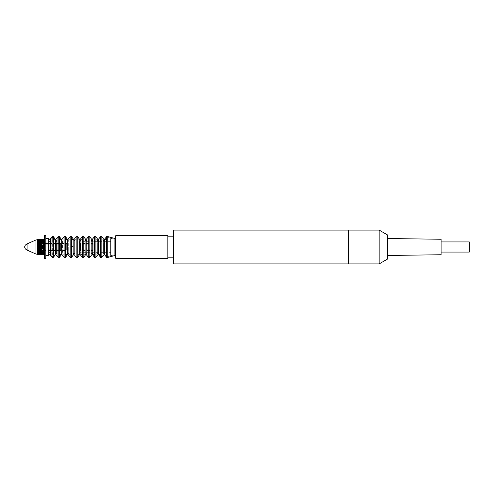 <?xml version="1.0" encoding="UTF-8"?>
<svg xmlns="http://www.w3.org/2000/svg" width="494" height="494" viewBox="0 0 494 494"><rect width="100%" height="100%" fill="white"/><g stroke="black" fill="none" stroke-linecap="round" stroke-linejoin="round"><path stroke-width="0.37" stroke-dasharray="2.47 1.85" d="M469.3 241.93L469.3 252.07M441.123 241.93L441.123 252.07L441.123 241.93M441.123 239.25L441.123 254.75M387.592 238.546L387.592 255.454L387.592 238.546M387.592 234.977L387.592 259.023M379.139 230.093L379.139 263.907M348.992 230.093L348.992 263.907M348.573 230.519L348.573 263.481M348.147 230.093L348.147 263.907M173.462 230.093L173.462 263.907M173.462 236.151L173.462 257.849L173.462 236.151M167.83 236.151L167.83 257.849L167.83 236.151M167.83 235.731L167.83 258.269M115.707 235.731L115.707 258.269M114.299 239.954L114.299 254.046L114.299 239.954L115.707 239.954L115.707 254.046L112.039 254.046L112.039 239.954L112.039 254.046M112.039 239.954L115.707 239.954L115.707 254.046L114.299 254.046M112.039 255.454L112.039 238.546L112.039 255.454L110.631 255.454L110.631 238.546L110.631 255.454M112.039 238.546L110.631 238.546M110.631 252.638L110.631 241.362L110.631 252.638L79.639 252.638L79.639 241.362L79.639 252.638M110.631 241.362L79.639 241.362M44.423 235.731L44.423 258.269M45.831 243.48L44.423 243.48L44.423 250.52L44.423 243.48L44.423 250.52L60.62 250.52L60.62 243.48L60.62 250.52L61.33 249.816L44.423 249.816L44.423 244.184L61.33 244.184L61.33 249.816L61.33 244.184L61.33 249.816L61.33 244.184L60.62 243.48L44.423 243.48L44.423 250.52L45.831 250.52L45.831 243.48L45.831 250.52M45.831 235.731L45.831 258.269M44.423 243.48L44.423 250.52L44.423 243.48M44.423 240.38L44.423 253.62L44.423 240.38M39.934 241.683L43.577 240.065L43.577 239.534M41.15 240.831L41.23 240.312L40.477 239.985L40.057 240.38L40.057 239.837L39.304 239.646L38.884 240.065L43.157 239.646L41.65 239.646L41.23 240.065L41.23 239.744L41.978 239.985L41.23 240.312L41.23 240.899L42.404 240.38L42.404 239.837L42.404 240.38L43.997 239.998L43.577 239.578L43.577 240.312L42.824 239.985L43.577 239.744L43.997 240.152L43.787 239.856M38.081 239.584L37.377 239.818L37.377 240.504L37.705 240.158L40.804 242.202L40.057 242.869L39.304 242.202L40.057 241.591L40.057 240.992L39.304 240.535L38.884 240.899L38.884 240.312L38.131 239.985L37.377 241.189L37.377 254.182L38.458 254.354L37.661 254.447M42.243 240.232L43.157 240.535L42.404 240.992L41.65 240.535L42.404 240.158L43.577 240.899L43.577 240.312L43.997 240.689L43.577 240.782L43.577 241.85L42.824 241.282L43.577 240.782L43.997 241.134L43.577 240.782M43.324 239.812L43.577 240.065L43.577 239.744M37.377 240.183L37.377 254.033L37.705 254.453L37.705 254.046L40.057 253.62L42.28 252.317L43.577 253.218L42.404 252.409L42.731 252.168M37.661 240.177L37.377 242.98L37.661 241.628L38.05 241.844M37.661 252.372L37.661 251.174L37.377 252.632L37.705 252.397L37.377 252.168L37.828 252.317L37.705 253.008L38.458 253.465L37.377 253.817L38.884 253.935L38.884 254.422L38.884 253.935L43.577 253.935L43.577 254.466M37.377 253.817L38.884 254.256L38.131 254.015L38.884 253.688L39.631 254.015L38.884 254.256L40.057 253.62L40.057 254.163L39.304 254.354L38.884 253.935L40.057 254.046L40.057 254.453L42.404 253.62L42.404 254.163L41.65 254.354L41.23 253.935L42.404 254.046L42.404 254.453L43.997 254.002L43.577 254.256L42.404 253.62L43.997 253.848L43.787 254.144M38.081 254.416L37.377 253.731L38.884 253.101L41.23 254.256L39.304 253.465L40.057 253.008L40.804 253.465L40.057 253.842L42.404 253.62L43.577 253.935L43.577 254.422L43.997 254.002L43.577 254.256L43.577 253.688L42.824 254.015M37.865 253.768L37.377 253.496L37.377 252.613L37.705 252.397L38.884 253.218L38.131 252.718L38.884 252.15L39.631 252.718L38.884 253.218L40.057 253.62L41.23 253.101L41.23 253.688L40.477 254.015M38.131 250.736L38.884 249.989L39.631 250.736L38.884 251.434L37.377 250.217L37.377 250.816L37.705 250.52L37.377 248.735L37.661 250.273M38.131 248.297L38.884 247.469L39.631 248.297L38.884 249.106L37.377 247.883L37.377 248.562L37.661 246.222L37.661 247.778M38.131 245.703L38.884 244.894L39.631 245.703L38.884 246.531L37.377 245.438L37.377 246.117L37.661 243.727L37.661 245.191M38.396 242.146L39.631 243.264L38.884 244.011L38.131 243.264L37.377 243.184L37.377 243.783L37.661 242.826M39.631 241.282L38.884 241.85L38.131 241.282L37.377 241.832L37.661 240.961M37.865 240.232L37.377 240.504L37.377 241.189M39.631 243.264L43.577 247L43.577 247.469L43.997 247.445L43.997 246.555L42.824 245.703L43.577 244.894L43.577 247L43.997 247.445M37.377 243.233L37.705 243.48L38.884 242.474L43.157 247L43.997 246.555M37.377 245.555L37.377 245.95M37.377 248.05L37.377 248.445M37.377 250.415L37.377 250.767M37.377 252.811L37.661 253.823M37.575 240.257L37.661 239.553L38.884 240.065L38.884 239.744L38.131 239.985M42.033 239.584L43.744 239.905M37.377 241.387L42.404 239.954L42.404 239.547L41.65 239.646M40.428 239.584L40.057 239.954L40.057 239.547L41.23 240.065L41.23 239.744L40.477 239.985M40.804 239.646L40.057 239.837L40.057 240.38L40.804 240.535L40.057 240.992L40.199 241.702M38.458 240.535L37.705 240.992L37.705 241.603L41.23 240.065L43.787 240.72M39.137 239.812L38.884 240.065L38.884 239.744L40.057 240.158L39.304 240.535M39.631 239.985L38.131 241.282M42.774 239.584L42.404 239.954L43.577 240.065L43.157 239.646M42.824 248.297L43.577 247.469L43.577 249.106L42.404 248.223L43.577 249.408L43.997 248.988L43.577 249.408L43.997 249.822L43.787 249.482L43.997 249.822L43.577 249.989L43.577 251.434L42.824 250.736L43.997 248.988M43.157 247L42.404 247.834L41.65 247L42.404 246.166M41.978 245.703L41.23 246.531L40.477 245.703L41.23 244.894M40.804 244.444L40.057 245.246L39.304 244.444L40.057 243.678M38.131 243.264L38.884 242.566M38.458 242.202L37.705 242.869M41.65 249.556L42.404 248.754L43.157 249.556L42.404 250.322L41.23 249.408L43.577 251.526L43.997 251.18L42.824 252.718M40.477 248.297L41.23 247.469L41.978 248.297L41.23 249.106L40.057 248.223L41.23 249.106M39.304 247L40.057 246.166L40.804 247L40.057 247.834L38.884 247L40.057 248.223L40.057 247.834M37.661 243.727L38.458 244.444L37.705 245.246M40.477 250.736L41.23 249.989L41.978 250.736L41.23 251.434L40.057 250.52L41.65 251.798L42.404 251.131L43.157 251.798L42.404 252.409L42.404 253.008L41.65 253.465L41.23 253.101L41.23 253.688L41.978 254.015M39.304 249.556L40.057 248.754L40.804 249.556L40.057 250.322L38.884 249.408L40.057 250.322M37.661 246.222L38.458 247L37.705 247.834M40.477 252.718L41.23 252.15L41.978 252.718L41.23 253.218L39.304 251.798L40.057 251.131L42.404 252.397L42.404 253.008L43.157 253.465L43.997 253.311L43.577 253.101L43.997 252.866L43.577 253.218L43.577 252.15L43.997 251.86L43.577 251.526L43.997 251.86M39.699 252.144L40.175 252.317L40.057 253.008L40.057 252.397L42.404 253.842L43.157 253.465M37.661 248.809L38.458 249.556L37.705 250.322M37.661 251.174L38.458 251.798L37.705 252.409L38.884 253.101L38.884 253.688L38.884 253.101L40.057 252.397L42.404 253.62L43.577 253.101L43.577 253.688L43.997 253.311L43.577 253.101L43.577 253.688M37.661 253.039L38.05 252.156M39.687 239.584L40.057 239.954L39.983 239.553M40.057 239.547L39.304 239.646M38.884 241.85L38.884 242.474L39.471 242.06M40.625 242.048L41.23 242.474L41.23 241.85L40.477 241.282L41.23 240.782L41.978 241.282L41.23 241.85M41.978 243.264L41.23 244.011L40.477 243.264L41.23 242.566L43.997 245.012L43.997 244.178L42.824 243.264L43.577 242.566L43.577 244.592L43.997 245.012M43.157 244.444L42.404 245.246L41.65 244.444L42.404 243.678L43.577 244.592L43.997 244.178L42.404 245.777L42.404 245.246M39.304 244.444L42.404 241.591L43.157 242.202L42.404 242.869L41.65 242.202L42.564 241.714M37.47 240.158L38.458 239.646M41.65 247L41.23 247L42.404 248.223L42.404 247.834M40.477 245.703L40.057 245.777L41.23 247L41.23 246.531M37.705 243.678L40.057 245.777L40.057 245.246M38.458 244.444L38.884 244.592L38.884 244.011M39.631 245.703L40.057 246.166M37.47 245.734L38.884 244.894M40.804 247L41.23 247L41.23 247.469M41.978 248.297L42.404 248.223L42.404 248.754M43.157 249.556L42.404 250.322M41.978 239.985L42.404 240.38L42.824 239.985M39.699 241.856L41.23 240.782L42.404 241.603L42.404 240.992L42.404 241.603L43.577 240.899L43.577 240.312M40.804 240.535L42.404 241.603L43.577 240.899L43.157 240.535M41.65 240.535L41.23 240.899L40.057 240.38L41.311 240.831M40.477 241.282L40.175 241.683M41.484 239.812L41.23 240.065L42.564 240.232M40.218 240.232L39.897 240.232M38.964 240.831L40.446 241.875M38.804 240.831L41.23 242.566M40.977 239.812L38.884 240.065L38.884 239.578L38.884 240.065L40.057 240.38L38.884 240.065L37.705 240.38L38.884 240.899L37.705 240.38L38.884 240.065L38.631 239.812M37.717 252.403L38.137 252.094L37.705 252.409L38.131 252.718M42.243 253.768L41.65 253.465M41.484 254.188L41.23 253.935L42.404 253.62L42.404 254.163L43.157 254.354M42.774 254.416L42.404 254.046L42.404 254.453L41.65 254.354M40.428 254.416L40.057 254.046L41.23 253.935L41.23 254.422L40.477 254.466M40.218 253.768L40.057 254.163L40.804 254.354M39.687 254.416L40.057 254.046L40.057 254.453L39.304 254.354M42.101 252.187L43.577 253.101L43.997 252.866L43.787 253.28M39.631 252.718L41.23 251.434M37.47 248.266L38.884 249.106M43.787 251.662L43.997 251.18M42.824 250.736L42.404 250.52L42.404 251.131M37.705 246.166L37.705 245.777L38.884 247L38.884 246.531M38.458 247L38.884 247L38.884 247.469M39.631 248.297L40.057 248.223L40.057 248.754M40.804 249.556L41.23 249.408L41.23 249.989M41.978 250.736L41.23 252.15M43.157 251.798L43.577 251.526M40.477 243.264L40.057 243.48L40.057 242.869M42.101 241.813L42.731 241.832M41.978 241.282L42.521 241.683M42.824 241.282L42.41 241.597M41.65 242.202L41.23 242.474L42.404 243.678M43.324 254.188L43.577 253.935L43.577 254.256M41.15 253.169L42.836 252.094M39.304 253.465L38.884 253.101L40.446 252.125M43.744 254.095L42.033 254.416M37.705 252.409L37.377 252.168L37.47 252.576M39.304 251.798L38.884 251.434M37.47 250.637L38.884 251.526L38.884 252.15M39.137 254.188L37.482 254.268M37.705 248.754L37.705 248.223L42.404 243.48L43.577 242.474L43.997 242.82L43.577 241.85L43.577 242.474L43.997 242.14M42.41 252.403L41.971 252.094L42.404 252.409L41.978 252.718M41.311 253.169L40.804 253.465M37.575 253.743L38.458 253.465M38.458 249.556L38.884 249.408L38.884 249.989M39.631 250.736L40.057 250.52L40.057 251.131M41.65 244.444L41.23 244.592L41.23 244.011M42.824 243.264L42.404 243.48L42.404 242.869M43.157 242.202L43.997 242.82M37.705 239.954L37.705 239.547L37.705 239.954L38.884 240.065L37.705 239.954M40.977 254.188L41.23 253.935L41.23 254.422M42.564 253.768L43.645 253.163M38.131 254.015L37.47 253.842M38.458 251.798L43.787 247M42.824 245.703L37.705 250.52L37.705 251.131M40.063 252.403L40.489 252.094M40.063 241.597L39.625 241.906M35.969 239.954L35.969 254.046M27.096 243.9L27.096 250.1M27.096 244.215L27.096 249.785L27.096 244.215M44.423 249.816L44.423 244.184M45.831 241.084L45.831 252.916L45.831 241.084M45.831 251.508L45.831 242.492L45.831 251.508L47.054 250.804L49.777 250.804L49.777 243.196L49.777 250.804M80.485 243.48L80.485 250.52L80.485 243.48L78.089 241.084L78.089 252.916L45.899 252.916M80.485 250.52L78.089 252.916L78.089 241.084L45.899 241.084M80.485 244.184L80.485 249.816L80.485 244.184L83.301 244.184L83.301 249.816L80.485 249.816M93.162 244.184L83.301 244.184L83.301 249.816L83.301 244.184L83.301 249.816L93.162 249.816L93.162 244.184L93.162 249.816M83.301 243.48L83.301 250.52L83.301 243.48L93.162 243.48L93.162 250.52L83.301 250.52M93.162 243.48L93.162 250.52L93.162 243.48L93.162 250.52L94.576 249.112L94.576 244.888L93.162 243.48M94.576 244.888L94.576 249.112M45.831 242.492L47.054 243.196L47.054 250.804L47.054 243.196L49.777 243.196M49.777 244.184L49.777 249.816L71.192 249.816L72.816 247L71.192 244.184L71.192 249.816L71.192 244.184L49.777 244.184L49.777 249.816M49.777 243.48L49.777 250.52L49.777 243.48L66.678 243.48L66.678 250.52L66.678 243.48M49.777 250.52L66.678 250.52M66.678 244.184L66.678 249.816L66.678 244.184M50.407 238.942L50.407 255.058L50.407 238.942M50.407 238.546L50.407 255.454M50.697 238.546L50.697 255.454M50.184 239.25L50.184 254.75M48.721 239.25L48.721 254.75L48.721 239.25M48.721 238.546L48.721 255.454M45.899 238.546L45.899 255.454M45.899 242.072L45.899 251.928L45.899 242.072L49.184 242.072L49.184 251.928L45.899 251.928M49.184 242.072L49.184 251.928L52.617 256.664L52.617 237.336L49.184 242.072M52.846 256.664L52.617 237.336L54.964 240.257A0.988 0.988 0 0 0 56.563 240.257L58.675 237.336L61.021 240.257A0.988 0.988 0 0 0 62.621 240.257L64.733 237.336L67.079 240.257A0.988 0.988 0 0 0 68.678 240.257L70.79 237.336L73.137 240.257A0.988 0.988 0 0 0 74.736 240.257L76.848 237.336L79.194 240.257A0.988 0.988 0 0 0 80.794 240.257L82.906 237.336L85.252 240.257A0.988 0.988 0 0 0 86.851 240.257L88.963 237.336L91.31 240.257A0.988 0.988 0 0 0 92.909 240.257L95.021 237.336L97.367 240.257A0.988 0.988 0 0 0 98.967 240.257L101.079 237.336L103.425 240.257A0.988 0.988 0 0 0 105.024 240.257L107.254 237.281L107.254 256.719L105.024 253.743L105.024 240.257L105.024 253.743A0.988 0.988 0 0 0 103.425 253.743L101.307 256.664L98.967 253.743L98.967 240.257L98.967 253.743A0.988 0.988 0 0 0 97.367 253.743L95.249 256.664L92.909 253.743L92.909 240.257L92.909 253.743A0.988 0.988 0 0 0 91.31 253.743L89.192 256.664L86.851 253.743L86.851 240.257L86.851 253.743A0.988 0.988 0 0 0 85.252 253.743L83.134 256.664L80.794 253.743L80.794 240.257L80.794 253.743A0.988 0.988 0 0 0 79.194 253.743L77.076 256.664L74.736 253.743L74.736 240.257L74.736 253.743A0.988 0.988 0 0 0 73.137 253.743L71.019 256.664L68.678 253.743L68.678 240.257L68.678 253.743A0.988 0.988 0 0 0 67.079 253.743L64.961 256.664L62.621 253.743L62.621 240.257L62.621 253.743A0.988 0.988 0 0 0 61.021 253.743L58.903 256.664L56.563 253.743L56.563 240.257L56.563 253.743A0.988 0.988 0 0 0 54.964 253.743L52.846 256.664L52.846 237.336L52.846 256.664M114.299 239.17L107.254 237.281L107.254 256.719L114.299 254.83L114.299 239.17L114.299 254.83M115.707 239.954L115.707 254.046L115.707 239.954M115.707 238.701L115.707 255.299L115.707 238.701M107.254 257.565L107.254 236.435M85.937 254.243L85.937 239.757M86.166 254.243L86.166 239.757M83.819 257.158L83.819 236.842M82.226 257.158L82.226 236.842M80.108 254.243L80.108 239.757M79.88 254.243L79.88 239.757M77.762 257.158L77.762 236.842M76.169 257.158L76.169 236.842M74.051 254.243L74.051 239.757M73.822 254.243L73.822 239.757M71.704 257.158L71.704 236.842M70.111 257.158L70.111 236.842M67.993 254.243L67.993 239.757M67.764 254.243L67.764 239.757M65.646 257.158L65.646 236.842M64.053 257.158L64.053 236.842M61.935 254.243L61.935 239.757M61.707 254.243L61.707 239.757M59.589 257.158L59.589 236.842M57.996 257.158L57.996 236.842M55.878 254.243L55.878 239.757M55.649 254.243L55.649 239.757M53.531 257.158L53.531 236.842M51.938 257.158L51.938 236.842M54.964 253.743L54.964 240.257L54.964 253.743M58.675 256.664L58.675 237.336L58.675 256.664M58.903 256.664L58.903 237.336L58.903 256.664M61.021 253.743L61.021 240.257L61.021 253.743M64.733 256.664L64.733 237.336L64.733 256.664M64.961 256.664L64.961 237.336L64.961 256.664M67.079 253.743L67.079 240.257L67.079 253.743M70.79 256.664L70.79 237.336L70.79 256.664M71.019 256.664L71.019 237.336L71.019 256.664M73.137 253.743L73.137 240.257L73.137 253.743M76.848 256.664L76.848 237.336L76.848 256.664M77.076 256.664L77.076 237.336L77.076 256.664M79.194 253.743L79.194 240.257L79.194 253.743M82.906 256.664L82.906 237.336L82.906 256.664M83.134 256.664L83.134 237.336L83.134 256.664M85.252 253.743L85.252 240.257L85.252 253.743M88.963 256.664L88.963 237.336L88.963 256.664M89.192 256.664L89.192 237.336L89.192 256.664M91.31 253.743L91.31 240.257L91.31 253.743M95.021 256.664L95.021 237.336L95.021 256.664M95.249 256.664L95.249 237.336L95.249 256.664M97.367 253.743L97.367 240.257L97.367 253.743M101.079 256.664L101.079 237.336L101.079 256.664M101.307 256.664L101.307 237.336L101.307 256.664M103.425 253.743L103.425 240.257L103.425 253.743M107.136 256.664L107.136 237.336L107.136 256.664M106.457 257.158L106.457 236.842M104.339 254.243L104.339 239.757M104.111 254.243L104.111 239.757M101.992 257.158L101.992 236.842M100.399 257.158L100.399 236.842M98.281 254.243L98.281 239.757M98.053 254.243L98.053 239.757M95.935 257.158L95.935 236.842M94.342 257.158L94.342 236.842M92.224 254.243L92.224 239.757M91.995 254.243L91.995 239.757M89.877 257.158L89.877 236.842M88.284 257.158L88.284 236.842M38.137 241.906L37.705 241.591L38.137 241.906M39.625 252.094L40.057 252.409M40.489 241.906L40.057 241.591M42.836 241.906L42.404 241.591"/><path stroke-width="0.74" d="M441.123 241.93L469.3 241.93L469.3 252.07L441.123 252.07M387.592 238.546L441.123 239.25L441.123 254.75L387.592 255.454M379.139 263.907L379.139 230.093L387.592 234.977L387.592 259.023L379.139 263.907L348.992 263.907L348.573 263.481L348.147 263.907L173.462 263.907L173.462 230.093L348.147 230.093L348.147 263.907M379.139 230.093L348.992 230.093L348.992 263.907M348.992 230.093L348.573 230.519L348.573 263.481M348.573 230.519L348.147 230.093M173.462 257.849L167.83 257.849M173.462 236.151L167.83 236.151M167.83 235.731L167.83 258.269L115.707 258.269L115.707 235.731L167.83 235.731M44.423 235.731L44.423 258.269L45.831 258.269L45.831 235.731L44.423 235.731M44.423 240.38L43.577 239.534L43.997 239.998L43.577 239.744L43.997 240.689L43.997 241.134L43.577 240.782L43.577 241.85L43.997 242.14L43.997 242.82L43.577 242.566L43.577 244.011L43.997 244.178L43.997 245.012L43.577 244.894L43.577 246.531L43.997 246.555L43.997 247.445L43.577 247.469L43.577 249.106L43.997 248.988L43.997 249.822L43.577 249.989L43.577 251.434L43.997 251.18L43.577 253.218L43.997 252.866L43.997 253.311L43.577 254.256L43.997 254.002L42.774 254.416M44.423 253.62L43.577 254.466M37.661 253.039L37.377 252.632L38.458 251.798L37.661 251.174L37.661 253.823L37.377 253.564L37.377 243.585L40.057 241.603L40.057 240.992L40.804 240.535L41.15 240.831M37.661 251.174L37.377 250.149L37.705 250.322L38.458 249.556L37.377 248.735L37.705 248.223L37.377 247.753L38.458 247L37.377 246.247L37.705 245.777L37.377 245.265L38.458 244.444L37.705 243.678L37.377 243.851L37.705 242.869L38.458 242.202L38.884 242.474L38.884 241.85L39.631 241.282L40.045 241.597L39.304 242.202L40.057 242.869L40.804 242.202L40.057 241.591L41.23 242.474L40.477 243.264L41.23 244.011L41.978 243.264L41.23 242.566M41.23 240.899L41.23 240.312L42.243 240.232M42.404 240.38L42.404 239.837L43.324 239.812M43.577 240.065L43.577 239.578L42.774 239.584M37.482 254.268L35.969 254.046L35.969 239.954L38.458 239.646L37.661 239.553L37.377 240.183M37.705 253.62L37.661 254.447L37.377 253.496M37.661 254.175L37.377 253.731M37.377 243.585L37.377 240.436L37.661 240.177L37.705 240.992L38.458 240.535L37.661 240.177M37.377 241.628L38.884 242.474L40.057 241.603L40.489 241.906L40.057 241.591L39.625 241.906M37.661 241.628L37.377 243.184L37.705 243.678M37.661 240.961L37.47 241.424M37.377 240.269L37.661 239.825M37.377 250.767L37.377 250.415M37.377 248.445L37.377 248.05M37.661 248.809L37.661 250.273M37.377 245.95L37.377 245.555M37.661 246.222L37.661 247.778M37.661 243.727L37.661 245.191M43.157 239.646L42.453 239.553M41.23 240.065L41.23 239.578L40.477 239.534L42.033 239.584M43.577 239.534L42.824 239.534L43.577 239.578M42.62 252.236L41.65 251.798L42.404 252.409L43.157 251.798L42.404 251.131L41.65 251.798L41.23 251.526L41.23 252.15L40.477 252.718L41.23 253.218L41.978 252.718L41.23 252.15M40.477 250.736L41.23 251.434L41.978 250.736L41.23 249.989L40.477 250.736L40.057 250.52L40.804 251.798L40.057 252.409L40.804 251.804M39.52 251.977L39.841 252.243M37.921 252.236L38.452 251.804M43.577 253.101L43.577 253.688L42.824 254.015L43.577 254.256M41.978 252.718L43.577 251.526L43.577 252.15L42.824 252.718L43.577 253.218M41.65 253.465L42.404 253.842L43.157 253.465L42.404 253.008L41.65 253.465L41.311 253.169M41.65 249.556L42.404 250.322L43.157 249.556L42.404 248.754L41.65 249.556L41.23 249.408L42.404 250.52L43.577 249.408L42.824 250.736L43.997 251.86M37.377 241.832L37.705 241.591L38.884 242.474L43.577 247L42.824 248.297L43.577 249.408L43.997 248.988M40.057 251.131L39.304 251.798L38.884 251.526L38.884 252.15L38.131 252.718L37.717 252.403M40.804 242.202L43.577 244.592L42.824 245.703L43.997 247.445M41.65 247L42.404 247.834L43.157 247L42.404 246.166L41.23 247L42.404 245.777L42.404 246.166M40.477 248.297L41.23 249.106L41.978 248.297L41.23 247.469L40.057 248.223L41.23 247L41.23 247.469M39.304 249.556L40.057 250.322L40.804 249.556L40.057 248.754L39.304 249.556L38.884 249.408L40.057 248.223L40.057 248.754M38.131 250.736L38.884 251.434L39.631 250.736L38.884 249.989L38.131 250.736L37.705 250.52L37.705 251.131M41.65 242.202L42.404 241.603L41.65 242.202L42.404 242.869L43.157 242.202L42.404 241.591L43.577 242.474L42.824 243.264L43.997 245.012M41.65 244.444L42.404 245.246L43.157 244.444L42.404 243.678L41.23 244.592L40.477 245.703L41.23 246.531L41.978 245.703L41.23 244.894M39.304 247L40.057 247.834L40.804 247L40.057 246.166L38.884 247L38.131 248.297L38.884 249.106L39.631 248.297L38.884 247.469M43.577 240.782L42.824 241.282L43.997 242.82M39.304 244.444L40.057 245.246L40.804 244.444L40.057 243.678L38.884 244.592L40.057 243.678M38.131 245.703L38.884 246.531L39.631 245.703L38.884 244.894L37.705 246.166M43.577 240.899L43.577 240.312L42.564 240.232M43.577 239.744L42.824 239.985M43.157 240.535L42.404 240.158L41.65 240.535L42.404 240.992L43.157 240.535L43.497 240.831M40.477 241.282L41.23 241.85L41.978 241.282L41.23 240.782L40.063 241.597M38.131 243.264L38.884 244.011L39.631 243.264L38.884 242.566L37.705 243.48L38.884 244.894M42.404 239.837L41.484 239.812M41.978 239.985L40.477 239.985L41.23 240.312M40.804 240.535L40.057 240.158L39.304 240.535L40.057 240.992M39.631 241.282L38.884 240.782L38.131 241.282L38.884 241.85M41.23 239.578L40.428 239.584M40.804 239.646L39.304 239.646L40.977 239.812M38.131 239.985L38.884 240.312L39.631 239.985L38.884 239.744L37.865 240.232M40.076 239.547L39.137 239.812M38.884 240.065L38.884 239.578L38.131 239.534L39.687 239.584M38.884 239.578L38.081 239.584M41.978 241.282L43.577 242.474L43.997 242.14M37.705 239.547L38.631 239.812M43.997 249.822L43.577 249.408L43.997 249.822M39.304 240.535L38.964 240.831M38.131 241.282L37.717 241.597M38.458 240.535L38.804 240.831M38.137 241.906L37.705 240.992M38.884 240.899L38.884 240.312M40.057 240.38L40.057 239.837M43.157 247L43.997 246.555M41.978 245.703L43.787 244.518L43.157 244.444M40.804 244.444L41.23 244.592L42.404 243.678M39.304 242.202L38.884 242.566M39.631 243.264L40.057 243.48L41.23 242.474L41.23 241.85M42.824 248.297L42.404 248.223L43.787 247M37.47 250.637L38.884 251.526L42.404 248.223L42.404 248.754M39.631 248.297L41.23 249.408L41.23 249.989M43.577 254.422L42.824 254.466L43.577 254.422L43.577 253.935M43.324 254.188L41.484 254.188M41.23 253.935L41.169 254.429M42.033 254.416L40.428 254.416M40.057 253.62L40.057 254.163L40.804 254.354L39.304 254.354L40.977 254.188M41.23 253.101L41.23 253.688L41.978 254.015L41.23 254.256L40.218 253.768M41.23 253.688L40.477 254.015M40.057 254.163L39.137 254.188M38.884 253.935L38.884 254.422L38.081 254.416M38.884 254.422L39.687 254.416M37.661 252.372L38.884 251.526L40.804 253.465L40.057 253.842L38.964 253.169M40.057 253.008L39.304 253.465M38.884 253.101L38.884 253.688L39.631 254.015L38.884 254.256L37.865 253.768M38.884 253.688L38.131 254.015M37.705 254.163L38.631 254.188M38.884 252.15L39.631 252.718L38.884 253.218L38.131 252.718M37.705 253.008L38.458 253.465L37.661 253.823M37.705 250.322L38.884 249.408L42.101 252.187M37.705 240.38L37.705 239.837M41.978 243.264L42.404 243.48L43.577 242.474L42.404 241.603L42.404 240.992M42.824 245.703L42.404 245.777L42.404 245.246M38.458 249.556L38.884 249.408L38.884 249.989M38.131 248.297L38.884 249.106M40.804 247L41.23 247L41.23 246.531M37.47 245.734L40.057 247.834M42.404 253.62L42.404 254.163M40.804 253.465L41.15 253.169M39.631 252.718L42.404 250.52L42.404 251.131M38.884 251.434L40.057 252.397L40.446 252.125M42.824 241.282L42.41 241.597M40.477 243.264L40.057 243.48L40.057 242.869M37.705 245.246L37.705 245.777L38.884 244.592L38.884 244.011M38.458 244.444L40.057 245.777L41.23 244.592L41.23 244.011M41.978 250.736L42.404 250.52L43.577 251.526L43.997 251.18M43.157 251.798L42.404 252.397L42.404 253.008M40.804 249.556L41.23 249.106M38.458 247L40.057 245.777L40.057 246.166M42.824 252.718L42.41 252.403M37.47 248.266L37.705 248.754M42.824 243.264L42.404 243.48L42.404 242.869M40.477 245.703L40.057 245.777L40.057 245.246M37.705 247.834L37.705 248.223L38.884 247L38.884 246.531M39.631 245.703L42.404 247.834M43.157 253.465L43.497 253.169M40.804 251.798L41.23 251.434M39.631 250.736L40.057 250.322M38.458 253.465L38.804 253.169M38.05 252.156L37.705 252.409M40.477 252.718L40.063 252.403M42.824 250.736L42.404 250.322M40.175 252.317L40.489 252.094M43.157 249.556L43.577 249.408L41.978 248.297M41.65 240.535L41.311 240.831M35.969 254.046L27.096 250.1L27.096 243.9L35.969 239.954M27.096 244.215A2.816 2.816 0 0 0 27.096 249.785M50.697 238.546L50.697 255.454L50.697 238.546L51.938 236.842A0.988 0.988 0 0 1 53.531 236.842L55.649 239.757L57.996 236.842A0.988 0.988 0 0 1 59.589 236.842L61.707 239.757L64.053 236.842A0.988 0.988 0 0 1 65.646 236.842L67.764 239.757L70.111 236.842A0.988 0.988 0 0 1 71.704 236.842L73.822 239.757L76.169 236.842A0.988 0.988 0 0 1 77.762 236.842L79.88 239.757L82.226 236.842A0.988 0.988 0 0 1 83.819 236.842L85.937 239.757L88.284 236.842A0.988 0.988 0 0 1 89.877 236.842L91.995 239.757L94.342 236.842A0.988 0.988 0 0 1 95.935 236.842L98.053 239.757L100.399 236.842A0.988 0.988 0 0 1 101.992 236.842L104.111 239.757L106.457 236.842A0.988 0.988 0 0 1 107.254 236.435L107.254 257.565L115.707 255.299M107.254 257.565A0.988 0.988 0 0 1 106.457 257.158L104.339 254.243L101.992 257.158A0.988 0.988 0 0 1 100.399 257.158L98.281 254.243L95.935 257.158A0.988 0.988 0 0 1 94.342 257.158L92.224 254.243L89.877 257.158A0.988 0.988 0 0 1 88.284 257.158L85.937 254.243L85.937 239.757M50.697 255.454L51.938 257.158A0.988 0.988 0 0 0 53.531 257.158L55.649 254.243L57.996 257.158A0.988 0.988 0 0 0 59.589 257.158L61.707 254.243L64.053 257.158A0.988 0.988 0 0 0 65.646 257.158L67.764 254.243L70.111 257.158A0.988 0.988 0 0 0 71.704 257.158L73.822 254.243L76.169 257.158A0.988 0.988 0 0 0 77.762 257.158L79.88 254.243L82.226 257.158A0.988 0.988 0 0 0 83.819 257.158L85.937 254.243M48.721 254.75L50.184 254.75L50.407 238.942M50.184 254.75L50.407 255.058M48.721 239.25L50.184 239.25M48.721 238.546L48.721 255.454L45.899 255.454L45.899 238.546L48.721 238.546M115.707 238.701L107.254 236.435M86.166 254.243L86.166 239.757M83.819 257.158L83.819 236.842M82.226 257.158L82.226 236.842M80.108 254.243L80.108 239.757M79.88 254.243L79.88 239.757M77.762 257.158L77.762 236.842M76.169 257.158L76.169 236.842M74.051 254.243L74.051 239.757M73.822 254.243L73.822 239.757M71.704 257.158L71.704 236.842M70.111 257.158L70.111 236.842M67.993 254.243L67.993 239.757M67.764 254.243L67.764 239.757M65.646 257.158L65.646 236.842M64.053 257.158L64.053 236.842M61.935 254.243L61.935 239.757M61.707 254.243L61.707 239.757M59.589 257.158L59.589 236.842M57.996 257.158L57.996 236.842M55.878 254.243L55.878 239.757M55.649 254.243L55.649 239.757M53.531 257.158L53.531 236.842M51.938 257.158L51.938 236.842M106.457 257.158L106.457 236.842M104.339 254.243L104.339 239.757M104.111 254.243L104.111 239.757M101.992 257.158L101.992 236.842M100.399 257.158L100.399 236.842M98.281 254.243L98.281 239.757M98.053 254.243L98.053 239.757M95.935 257.158L95.935 236.842M94.342 257.158L94.342 236.842M92.224 254.243L92.224 239.757M91.995 254.243L91.995 239.757M89.877 257.158L89.877 236.842M88.284 257.158L88.284 236.842M41.971 241.906L42.404 241.591L41.971 241.906L42.404 241.591L42.836 241.906"/></g></svg>
